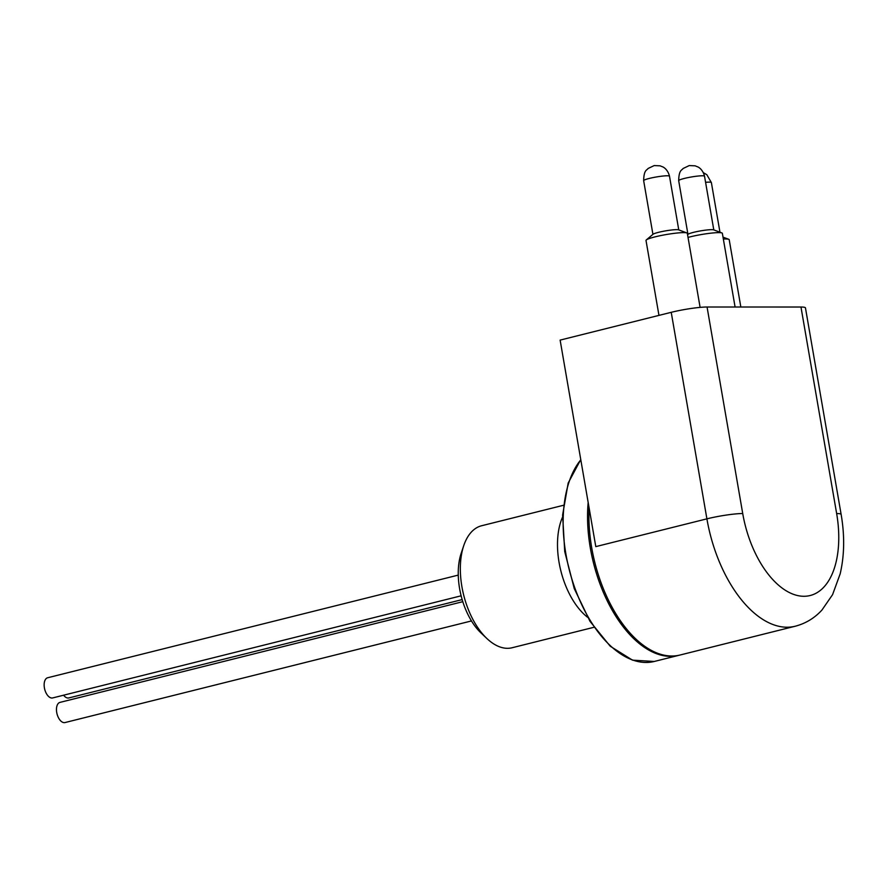 <?xml version="1.0" encoding="UTF-8"?>
<svg xmlns="http://www.w3.org/2000/svg" width="888" height="888" viewBox="0 0 888 888"><rect width="100%" height="100%" fill="white"/><g stroke="black" fill="none" stroke-linecap="round" stroke-linejoin="round"><path stroke-width="1.33" d="M562.526 517.16A62.882 34.21 76 0 0 559.074 562.448A62.882 34.21 76 0 0 587.545 617.249M593.928 627.294L512.11 647.752A62.882 34.21 -104 0 1 486.946 638.572A62.882 34.21 -104 0 1 461.915 586.735A62.882 34.21 -104 0 1 463.725 545.687A62.882 34.21 -104 0 1 481.607 525.751L563.425 505.294M463.725 545.687L461.15 553.379A53.902 29.326 76 0 0 459.596 588.566A53.902 29.326 76 0 0 481.052 633L486.946 638.572M63.592 695.204A10.401 5.661 76 0 0 68.076 698.024A10.401 5.661 76 0 0 68.842 697.935L462.16 599.6M458.264 575.102L47.652 677.755A10.401 5.661 76 0 0 44.4 687.834A10.401 5.661 76 0 0 51.937 698.024A10.401 5.661 76 0 0 52.703 697.924L461.127 595.815M462.803 601.676L59.973 702.386A10.401 5.661 76 0 0 56.721 712.465A10.401 5.661 76 0 0 64.258 722.643A10.401 5.661 76 0 0 65.024 722.555L471.484 620.934M589.121 507.969A110.667 60.206 76 0 0 671.916 656.01A110.667 60.206 76 0 0 680.042 655.022L795.237 626.229A110.667 60.206 -104 0 1 706.904 518.847L671.228 312.321A26.163 2.964 -9.8 0 1 707.059 307.004L800.976 307.026A26.163 2.964 -9.8 0 1 805.46 307.903L841.136 514.418A26.163 2.964 -9.8 0 0 836.651 513.553L800.976 307.026M723.343 239.039A20.957 2.375 -9.8 0 1 725.618 238.983A20.957 2.375 -9.8 0 1 728.759 239.294A20.957 2.375 -9.8 0 1 729.203 239.671L740.836 307.015M688.034 237.418A20.957 2.375 -9.8 0 1 718.758 232.623A20.957 2.375 -9.8 0 1 721.9 232.945A20.957 2.375 -9.8 0 1 722.355 233.322L735.086 307.015M687.556 234.698L688.056 234.288A13.242 1.499 -9.8 0 1 698.146 231.335A13.242 1.499 -9.8 0 1 711.699 229.659A13.242 1.499 -9.8 0 1 713.686 229.859L721.9 232.945M658.963 315.395L646.009 240.448A20.957 2.375 -9.8 0 1 646.309 239.938A20.957 2.375 -9.8 0 1 662.282 235.276A20.957 2.375 -9.8 0 1 683.727 232.612A20.957 2.375 -9.8 0 1 686.868 232.934A20.957 2.375 -9.8 0 1 687.323 233.311L700.11 307.381M646.309 239.938L653.013 234.277A13.242 1.499 -9.8 0 1 663.114 231.324A13.242 1.499 -9.8 0 1 676.667 229.648A13.242 1.499 -9.8 0 1 678.654 229.848L686.868 232.934M707.059 307.004L742.723 513.53A26.163 2.964 170.2 0 0 706.904 518.847L595.793 546.62L560.128 340.104L671.228 312.321M719.957 232.212L711.377 182.573A13.109 1.487 170.2 0 0 705.583 182.329M713.797 229.903L704.528 176.213A13.109 1.487 170.2 0 0 697.524 176.102A13.109 1.487 170.2 0 0 684.315 178.444A13.109 1.487 170.2 0 0 678.687 180.675L687.956 234.365M678.765 229.892L669.497 176.201A13.109 1.487 170.2 0 0 662.492 176.09A13.109 1.487 170.2 0 0 649.283 178.433A13.109 1.487 170.2 0 0 643.656 180.664L652.924 234.354M742.723 513.53A84.504 45.976 76 0 0 803.984 596.281A84.504 45.976 76 0 0 836.651 513.553M679.364 655.189L678.676 655.366A110.667 60.206 -104 0 1 670.551 656.354A110.667 60.206 -104 0 1 588.167 502.453M580.808 459.829A110.667 60.206 76 0 0 572.705 581.718A110.667 60.206 76 0 0 646.12 662.459A110.667 60.206 76 0 0 654.245 661.471L632.489 660.139L610.223 646.22L590.032 621.378L574.247 588.555L564.735 551.637L562.615 515.04L568.165 483.094L580.763 459.551M711.377 182.573L706.837 174.725L703.374 172.661M704.528 176.213C702.752 169.086 698.024 166.922 697.802 166.9L695.06 165.812L689.221 165.579L683.061 168.52C681.984 170.407 678.932 169.553 678.687 180.675M669.497 176.201C667.721 169.075 662.981 166.911 662.77 166.889L660.028 165.812L654.179 165.579L648.029 168.509C646.941 170.396 643.9 169.553 643.656 180.664M723.01 237.14L728.759 239.294M795.237 626.229C805.682 623.476 814.585 618.081 821.944 610.045L832.567 594.66L840.159 573.892C844.455 555.455 844.777 535.631 841.136 514.418M678.676 655.366L654.245 661.471"/></g></svg>
